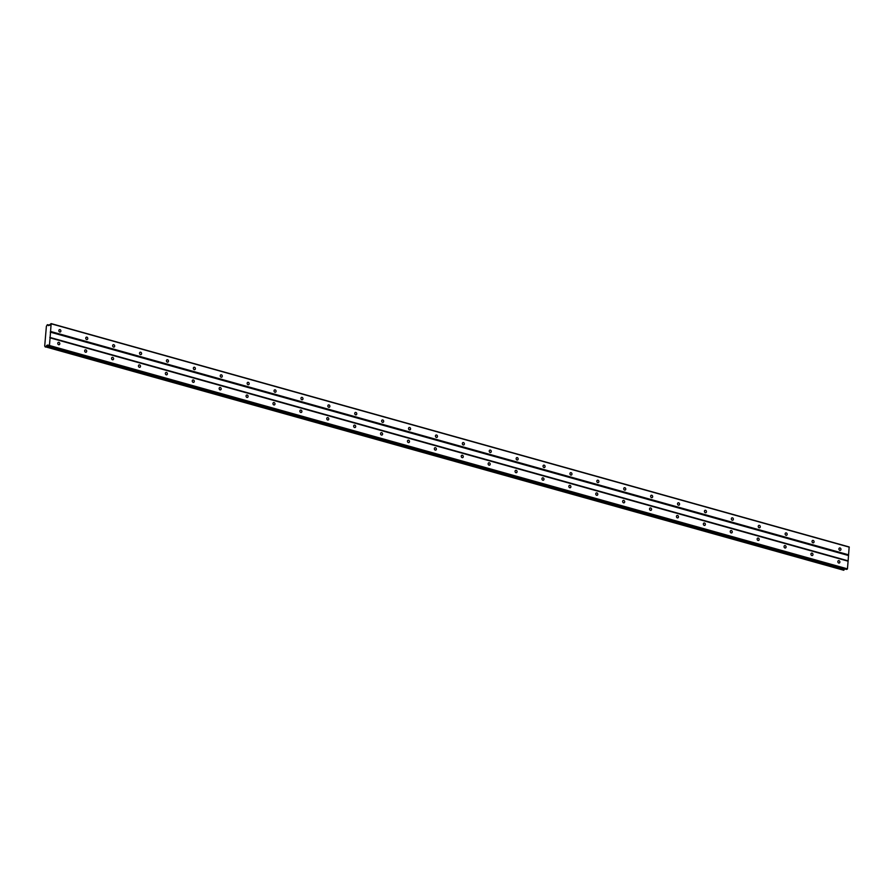 <?xml version="1.0" encoding="UTF-8"?>
<svg xmlns="http://www.w3.org/2000/svg" width="894" height="894" viewBox="0 0 894 894"><rect width="100%" height="100%" fill="white"/><g stroke="black" fill="none" stroke-linecap="round" stroke-linejoin="round"><path stroke-width="1.34" d="M838.762 563.041A1.24 0.983 72.6 0 0 838.963 560.661A1.24 0.983 72.6 0 0 838.762 563.041M58.68 344.715A1.24 0.983 72.6 0 0 58.881 342.335A1.24 0.983 72.6 0 0 58.68 344.715M85.578 352.236A1.24 0.983 72.6 0 0 85.779 349.856A1.24 0.983 72.6 0 0 85.578 352.236M112.476 359.768A1.24 0.983 72.6 0 0 112.678 357.388A1.24 0.983 72.6 0 0 112.476 359.768M139.375 367.3A1.24 0.983 72.6 0 0 139.576 364.92A1.24 0.983 72.6 0 0 139.375 367.3M166.273 374.832A1.24 0.983 72.6 0 0 166.474 372.452A1.24 0.983 72.6 0 0 166.273 374.832M193.171 382.353A1.24 0.983 72.6 0 0 193.372 379.972A1.24 0.983 72.6 0 0 193.171 382.353M220.069 389.885A1.24 0.983 72.6 0 0 220.282 387.504A1.24 0.983 72.6 0 0 220.069 389.885M246.967 397.417A1.24 0.983 72.6 0 0 247.18 395.036A1.24 0.983 72.6 0 0 246.967 397.417M273.866 404.937A1.24 0.983 72.6 0 0 274.078 402.557A1.24 0.983 72.6 0 0 273.866 404.937M300.775 412.469A1.24 0.983 72.6 0 0 300.976 410.089A1.24 0.983 72.6 0 0 300.775 412.469M327.673 420.001A1.24 0.983 72.6 0 0 327.874 417.621A1.24 0.983 72.6 0 0 327.673 420.001M354.572 427.533A1.24 0.983 72.6 0 0 354.773 425.142A1.24 0.983 72.6 0 0 354.572 427.533M381.47 435.054A1.24 0.983 72.6 0 0 381.671 432.674A1.24 0.983 72.6 0 0 381.47 435.054M408.368 442.586A1.24 0.983 72.6 0 0 408.569 440.206A1.24 0.983 72.6 0 0 408.368 442.586M435.266 450.118A1.24 0.983 72.6 0 0 435.467 447.738A1.24 0.983 72.6 0 0 435.266 450.118M462.164 457.639A1.24 0.983 72.6 0 0 462.366 455.258A1.24 0.983 72.6 0 0 462.164 457.639M489.063 465.171A1.24 0.983 72.6 0 0 489.275 462.79A1.24 0.983 72.6 0 0 489.063 465.171M515.961 472.702A1.24 0.983 72.6 0 0 516.173 470.322A1.24 0.983 72.6 0 0 515.961 472.702M542.859 480.223A1.24 0.983 72.6 0 0 543.071 477.843A1.24 0.983 72.6 0 0 542.859 480.223M569.769 487.755A1.24 0.983 72.6 0 0 569.97 485.375A1.24 0.983 72.6 0 0 569.769 487.755M596.667 495.287A1.24 0.983 72.6 0 0 596.868 492.907A1.24 0.983 72.6 0 0 596.667 495.287M623.565 502.819A1.24 0.983 72.6 0 0 623.766 500.428A1.24 0.983 72.6 0 0 623.565 502.819M650.463 510.34A1.24 0.983 72.6 0 0 650.664 507.96A1.24 0.983 72.6 0 0 650.463 510.34M677.361 517.872A1.24 0.983 72.6 0 0 677.563 515.492A1.24 0.983 72.6 0 0 677.361 517.872M704.26 525.404A1.24 0.983 72.6 0 0 704.461 523.024A1.24 0.983 72.6 0 0 704.26 525.404M731.158 532.925A1.24 0.983 72.6 0 0 731.359 530.544A1.24 0.983 72.6 0 0 731.158 532.925M758.056 540.457A1.24 0.983 72.6 0 0 758.268 538.076A1.24 0.983 72.6 0 0 758.056 540.457M784.954 547.988A1.24 0.983 72.6 0 0 785.167 545.608A1.24 0.983 72.6 0 0 784.954 547.988M811.853 555.52A1.24 0.983 72.6 0 0 812.065 553.129A1.24 0.983 72.6 0 0 811.853 555.52M844.685 568.93L843.925 570.059L45.907 346.704L46.801 345.386L48.019 345.006L48.444 346.079L49.427 345.509L50.086 337.843L848.093 561.186L847.445 568.863L49.427 345.509M839.846 550.346A1.24 0.983 72.6 0 0 840.047 547.966A1.24 0.983 72.6 0 0 839.846 550.346M59.764 332.009A1.24 0.983 72.6 0 0 59.965 329.629A1.24 0.983 72.6 0 0 59.764 332.009M86.662 339.541A1.24 0.983 72.6 0 0 86.863 337.161A1.24 0.983 72.6 0 0 86.662 339.541M113.56 347.073A1.24 0.983 72.6 0 0 113.773 344.693A1.24 0.983 72.6 0 0 113.56 347.073M140.459 354.605A1.24 0.983 72.6 0 0 140.671 352.214A1.24 0.983 72.6 0 0 140.459 354.605M167.357 362.126A1.24 0.983 72.6 0 0 167.569 359.746A1.24 0.983 72.6 0 0 167.357 362.126M194.266 369.658A1.24 0.983 72.6 0 0 194.467 367.278A1.24 0.983 72.6 0 0 194.266 369.658M221.164 377.19A1.24 0.983 72.6 0 0 221.366 374.809A1.24 0.983 72.6 0 0 221.164 377.19M248.063 384.711A1.24 0.983 72.6 0 0 248.264 382.33A1.24 0.983 72.6 0 0 248.063 384.711M274.961 392.242A1.24 0.983 72.6 0 0 275.162 389.862A1.24 0.983 72.6 0 0 274.961 392.242M301.859 399.774A1.24 0.983 72.6 0 0 302.06 397.394A1.24 0.983 72.6 0 0 301.859 399.774M328.757 407.295A1.24 0.983 72.6 0 0 328.958 404.915A1.24 0.983 72.6 0 0 328.757 407.295M355.656 414.827A1.24 0.983 72.6 0 0 355.857 412.447A1.24 0.983 72.6 0 0 355.656 414.827M382.554 422.359A1.24 0.983 72.6 0 0 382.766 419.979A1.24 0.983 72.6 0 0 382.554 422.359M409.452 429.891A1.24 0.983 72.6 0 0 409.664 427.5A1.24 0.983 72.6 0 0 409.452 429.891M436.35 437.412A1.24 0.983 72.6 0 0 436.563 435.032A1.24 0.983 72.6 0 0 436.35 437.412M463.26 444.944A1.24 0.983 72.6 0 0 463.461 442.564A1.24 0.983 72.6 0 0 463.26 444.944M490.158 452.476A1.24 0.983 72.6 0 0 490.359 450.095A1.24 0.983 72.6 0 0 490.158 452.476M517.056 459.997A1.24 0.983 72.6 0 0 517.257 457.616A1.24 0.983 72.6 0 0 517.056 459.997M543.954 467.528A1.24 0.983 72.6 0 0 544.155 465.148A1.24 0.983 72.6 0 0 543.954 467.528M570.853 475.06A1.24 0.983 72.6 0 0 571.054 472.68A1.24 0.983 72.6 0 0 570.853 475.06M597.751 482.581A1.24 0.983 72.6 0 0 597.952 480.201A1.24 0.983 72.6 0 0 597.751 482.581M624.649 490.113A1.24 0.983 72.6 0 0 624.85 487.733A1.24 0.983 72.6 0 0 624.649 490.113M651.547 497.645A1.24 0.983 72.6 0 0 651.76 495.265A1.24 0.983 72.6 0 0 651.547 497.645M678.445 505.177A1.24 0.983 72.6 0 0 678.658 502.797A1.24 0.983 72.6 0 0 678.445 505.177M705.344 512.698A1.24 0.983 72.6 0 0 705.556 510.318A1.24 0.983 72.6 0 0 705.344 512.698M732.253 520.23A1.24 0.983 72.6 0 0 732.454 517.849A1.24 0.983 72.6 0 0 732.253 520.23M759.151 527.762A1.24 0.983 72.6 0 0 759.352 525.381A1.24 0.983 72.6 0 0 759.151 527.762M786.049 535.282A1.24 0.983 72.6 0 0 786.251 532.902A1.24 0.983 72.6 0 0 786.049 535.282M812.948 542.814A1.24 0.983 72.6 0 0 813.149 540.434A1.24 0.983 72.6 0 0 812.948 542.814M50.086 337.843L51.148 323.606L849.166 546.949L848.093 561.186M48.444 346.079L846.462 569.422L847.445 568.863M843.925 570.059L45.907 346.704M49.807 337.407L847.825 560.761M51.148 323.606L48.499 325.639L47.248 324.824L46.387 326.299L44.7 346.045L45.348 347.051M847.255 569.176L49.248 345.822M47.784 324.824L49.539 325.315M51.282 323.818L849.3 547.162M848.641 554.839L50.623 331.484M50.265 332.121L848.272 555.465M48.343 345.822L46.801 345.386M46.566 345.732L844.584 569.087M47.673 324.69L49.706 325.26M843.78 570.26L45.773 346.917"/></g></svg>
